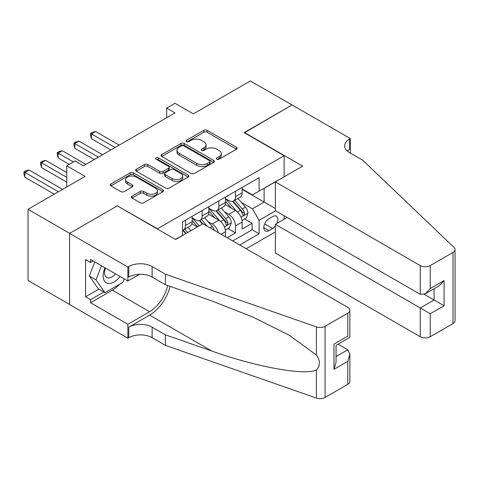 <?xml version="1.0" encoding="UTF-8"?>
<svg xmlns="http://www.w3.org/2000/svg" width="479" height="479" viewBox="0 0 479 479"><rect width="100%" height="100%" fill="white"/><g stroke="black" fill="none" stroke-linecap="round" stroke-linejoin="round"><path stroke-width="0.72" d="M216.861 159.196A1.617 0.934 0 0 0 219.148 159.196L236.518 149.173A2.311 1.335 0 0 0 237.195 148.227A2.311 1.335 0 0 0 236.518 147.281L207.096 130.294A2.311 1.335 0 0 0 203.82 130.294L186.451 140.323A1.617 0.934 0 0 0 185.978 140.982A1.617 0.934 0 0 0 186.451 141.64A1.617 0.934 0 0 0 188.744 141.64L190.989 140.347A7.401 4.269 0 0 1 201.455 140.347L203.904 141.76A7.401 4.269 0 0 1 206.072 144.784A7.401 4.269 0 0 1 203.904 147.801L201.659 149.101A1.617 0.934 0 0 0 201.186 149.759A1.617 0.934 0 0 0 201.659 150.418A1.617 0.934 0 0 0 203.946 150.418L206.192 149.125A7.401 4.269 0 0 1 216.658 149.125L219.107 150.538A7.401 4.269 0 0 1 221.274 153.561A7.401 4.269 0 0 1 219.107 156.579L216.861 157.878A1.617 0.934 0 0 0 216.388 158.537A1.617 0.934 0 0 0 216.861 159.196L216.861 157.878M132.054 196.174A2.311 1.335 0 0 0 131.378 197.114A2.311 1.335 0 0 0 132.054 198.061L140.311 202.827A2.311 1.335 0 0 0 143.58 202.827L162.872 191.69A2.311 1.335 0 0 0 163.549 190.744A2.311 1.335 0 0 0 162.872 189.804L133.443 172.811A2.311 1.335 0 0 0 130.174 172.811L110.883 183.948A2.311 1.335 0 0 0 110.206 184.894A2.311 1.335 0 0 0 110.883 185.84L120.858 191.594A2.311 1.335 0 0 0 124.127 191.594L132.384 186.828A2.311 1.335 0 0 0 133.06 185.882A2.311 1.335 0 0 0 132.384 184.942L127.438 182.086A6.185 3.569 0 0 1 125.624 179.559A6.185 3.569 0 0 1 129.444 176.26A6.185 3.569 0 0 1 136.186 177.038L155.555 188.223A6.185 3.569 0 0 1 157.369 190.744A6.185 3.569 0 0 1 153.549 194.043A6.185 3.569 0 0 1 146.808 193.271L143.58 191.408A2.311 1.335 0 0 0 140.311 191.408L132.054 196.174L132.054 198.061M117.553 206L157.525 228.788L284.101 155.711L244.128 132.629L292.01 104.985L250.373 80.945L193.33 113.882L175.009 103.302L166.68 108.11L175.009 112.918L83.406 165.806L75.083 160.998L66.755 165.806L66.755 186.96M117.553 205.713L69.671 233.357L28.027 209.317L85.076 176.38L66.755 165.806M191.151 173.476A2.311 1.335 0 0 0 194.42 173.476L213.712 162.339A2.311 1.335 0 0 0 214.388 161.393A2.311 1.335 0 0 0 213.712 160.447L184.289 143.46A2.311 1.335 0 0 0 181.02 143.46L161.728 154.597A2.311 1.335 0 0 0 161.052 155.543A2.311 1.335 0 0 0 161.728 156.483L191.151 173.476M156.735 159.549A1.617 0.934 0 0 1 158.375 159.776L158.375 157.854L188.295 175.122A2.311 1.335 0 0 1 188.971 176.068A2.311 1.335 0 0 1 188.295 177.014L169.003 188.151A2.311 1.335 0 0 1 165.734 188.151L136.305 171.159L136.305 169.273A2.311 1.335 0 0 0 135.629 170.219A2.311 1.335 0 0 0 136.305 171.159M136.305 169.273L144.562 164.507A2.311 1.335 0 0 1 147.831 164.507L159.764 171.398A2.311 1.335 0 0 0 163.034 171.398L168.512 168.237A2.311 1.335 0 0 0 169.189 167.291A2.311 1.335 0 0 0 168.512 166.345L156.088 159.172A1.617 0.934 0 0 1 155.615 158.513A1.617 0.934 0 0 1 156.615 157.651A1.617 0.934 0 0 1 158.375 157.854M69.587 304.464L28.027 280.472L28.027 209.317M227.142 237.728L235.464 232.92L235.464 225.902A9.424 5.437 -120 0 0 228.806 214.364L224.621 211.952M227.89 228.549L235.464 232.92M197.324 226.962L191.857 223.801M225.477 236.77L225.477 231.674A9.424 5.437 -120 0 0 218.813 220.136L208.515 214.185M218.424 232.698A9.424 5.437 60 0 0 212.149 223.98L207.97 221.567M276.868 223.442A7.299 4.215 120 0 0 276.257 216.215A7.299 4.215 120 0 0 272.605 216.574L268.947 218.693A7.299 4.215 120 0 0 264.174 225.124A7.299 4.215 120 0 0 265.294 230.974A7.299 4.215 120 0 0 268.947 230.615L272.605 228.501A7.299 4.215 120 0 0 275.353 225.998M246.212 248.739L275.353 231.914M284.101 155.711L284.101 176.865M284.101 215.712L284.101 219.268M239.716 244.991L259.115 233.788L259.115 220.328L252.457 208.79L241.278 202.336M175.428 239.41L182.505 235.327L182.505 221.867L259.115 177.631L259.115 191.097L277.437 180.709M275.605 210.808L259.115 220.328M192.163 217.825L195.498 219.747A9.424 5.437 60 0 0 200.204 220.214L206.868 216.37A9.424 5.437 -120 0 0 208.82 212.053L208.82 206.671M208.82 208.209L212.149 210.131A9.424 5.437 60 0 0 216.861 210.598L223.525 206.754A9.424 5.437 -120 0 0 225.477 202.443L225.477 197.055M232.722 240.949L252.122 229.752L252.122 223.31L242.129 229.076L242.129 222.058A9.424 5.437 -120 0 0 235.464 210.521L225.166 204.569M225.477 198.593L228.806 200.515A9.424 5.437 -120 0 0 233.518 200.982A9.424 5.437 -120 0 0 235.464 196.671L235.464 191.289M233.518 200.982L240.177 197.138A9.424 5.437 -120 0 0 242.129 192.827L242.129 187.439M185.505 220.13L185.505 225.519A9.424 5.437 60 0 1 183.553 229.83A9.424 5.437 60 0 1 182.505 230.213M183.553 229.83L190.211 225.986A9.424 5.437 -120 0 0 192.163 221.669L192.163 216.286M202.156 210.521L202.156 215.903A9.424 5.437 60 0 1 200.204 220.214M218.813 200.905L218.813 206.287A9.424 5.437 60 0 1 216.861 210.598M252.457 208.79L264.115 202.054L264.115 188.211L277.437 180.517M242.129 189.361L275.353 208.545M242.129 188.977L252.457 194.941L259.115 191.097M166.68 108.11L166.68 117.726M244.541 218.933L252.122 223.31M252.122 229.752L259.115 233.788M217.508 159.429L219.107 158.501A7.401 4.269 0 0 0 221.274 155.483L221.274 153.561M206.072 144.784L206.072 146.706A7.401 4.269 0 0 1 203.904 149.723L202.306 150.651M236.488 149.185L207.096 132.216A2.311 1.335 0 0 0 203.82 132.216L187.097 141.874M213.682 162.351L184.289 145.382A2.311 1.335 0 0 0 181.02 145.382L161.758 156.501M209.628 162.052A1.617 0.934 0 0 0 210.101 161.393A1.617 0.934 0 0 0 209.628 160.734L183.798 145.82A1.617 0.934 0 0 0 181.511 145.82L179.14 147.185A7.401 4.269 0 0 0 176.973 150.208A7.401 4.269 0 0 0 179.14 153.226L196.791 163.423A7.401 4.269 0 0 0 207.257 163.423L209.628 162.052L209.628 163.974A1.617 0.934 0 0 0 210.101 163.315L210.101 161.393M176.973 150.208L176.973 152.13A7.401 4.269 0 0 0 179.14 155.154L179.14 153.226M209.628 163.974L207.257 165.345A7.401 4.269 0 0 1 196.791 165.345L179.14 155.154M136.335 171.177L144.562 166.429L144.562 164.507M169.189 167.291L169.189 169.213A2.311 1.335 0 0 1 168.512 170.159L163.034 173.32A2.311 1.335 0 0 1 159.764 173.32L147.831 166.429A2.311 1.335 0 0 0 144.562 166.429M158.375 159.776L188.259 177.032M172.147 178.547A6.185 3.569 0 0 0 178.889 179.32A6.185 3.569 0 0 0 182.709 176.021A6.185 3.569 0 0 0 180.894 173.5L174.069 169.554A2.311 1.335 0 0 0 170.799 169.554L165.321 172.715A2.311 1.335 0 0 0 164.644 173.661A2.311 1.335 0 0 0 165.321 174.607L172.147 178.547L172.147 180.469A6.185 3.569 0 0 0 178.889 181.242A6.185 3.569 0 0 0 182.709 177.943L182.709 176.021M164.644 173.661L164.644 175.583A2.311 1.335 0 0 0 165.321 176.529L165.321 174.607M172.147 180.469L165.321 176.529M157.369 190.744L157.369 192.672A6.185 3.569 0 0 1 153.549 195.965A6.185 3.569 0 0 1 146.808 195.192L143.58 193.33A2.311 1.335 0 0 0 140.311 193.33L132.084 198.078M125.624 179.559L125.624 181.487A6.185 3.569 0 0 0 127.438 184.008L127.438 182.086M132.354 186.846L127.438 184.008M162.842 191.708L133.443 174.733A2.311 1.335 0 0 0 130.174 174.733L110.918 185.858M241.991 220.406L246.296 217.921L247.96 213.113A6.239 3.604 -120 0 0 245.529 207.251L237.919 198.444M236.392 211.125L227.369 200.677A18.016 10.4 -120 0 0 225.477 198.695M231.441 208.197L226.393 202.354A14.957 8.634 -120 0 0 225.477 201.348M119.217 145.131L95.65 131.527L91.483 133.928L91.483 138.736L110.888 149.939M232.668 201.324L240.362 210.233A6.239 3.604 60 0 1 242.59 214.532L243.045 215.275L243.889 215.155L244.589 213.383A6.239 3.604 -120 0 0 242.362 209.078L234.752 200.27M233.117 201.18L241.392 210.754A3.179 1.838 60 0 1 242.194 211.999L244.589 213.383M91.483 138.736L90.567 135.323L90.567 133.401L115.05 147.538M90.567 133.401L92.237 132.438L95.65 131.527M104.967 267.773A15.31 8.838 120 0 0 108.559 283.46A15.31 8.838 120 0 0 119.978 276.437M105.476 268.066A10.484 6.053 120 0 0 106.757 277.449A10.484 6.053 120 0 0 108.29 277.922A10.484 6.053 120 0 0 115.523 273.868M124.271 278.922L122.959 282.299L104.979 292.681L98.315 288.837L89.328 276.048L94.812 261.911M104.979 292.681L95.986 279.892L101.47 265.755M89.328 276.048L95.986 279.892M287.178 217.49L275.353 224.316L275.353 253.068L420.251 336.725L420.251 307.973L434.076 299.992L434.076 288.729M275.353 224.316L430.244 313.739L430.244 336.725L452.978 323.6L452.978 252.439A7.065 4.077 0 0 0 455.05 249.559A7.065 4.077 0 0 0 454.032 247.445L362.795 160.273L349.472 152.585A16.49 9.52 180 0 1 344.641 145.85A16.49 9.52 180 0 1 349.472 139.12L350.389 138.593L292.094 104.937L244.38 132.773M244.38 132.485L302.668 166.141L275.353 181.912L420.251 265.57A7.065 4.077 0 0 0 430.244 265.57L452.978 252.439M350.389 138.593L350.389 152.538L349.886 152.825M275.353 181.912L275.353 210.664L420.251 294.316L420.251 265.57M455.05 249.559L455.05 320.714A7.065 4.077 180 0 1 452.978 323.6M430.244 336.725A7.065 4.077 180 0 1 420.251 336.725M347.395 151.119A16.49 9.52 180 0 1 349.472 149.652L349.472 139.12M424.25 294.316L444.069 305.764L430.244 313.739M430.244 265.57L430.244 288.55L425.25 293.825L420.251 294.316M430.244 288.55L444.069 280.568L439.075 285.843L425.25 293.825M202.904 223.741L347.802 307.392A7.065 4.077 -0 0 1 349.874 310.278A7.065 4.077 -0 0 1 347.802 313.164L325.073 326.289L325.073 397.444A7.065 4.077 180 0 1 316.421 398.055L165.435 345.377L152.112 337.683A16.49 9.52 -0 0 0 128.791 337.683L127.875 338.216L69.587 304.56L69.587 233.405L117.301 205.856L175.595 239.506L202.904 223.741M165.435 345.377L165.435 334.851L211.73 350.999C255.978 366.95 305.416 375.883 316.421 369.914C320.427 365.806 320.427 360.849 316.421 355.035L289.256 335.282L252.708 317.014L211.73 300.902L165.435 284.748L152.112 277.06A16.49 9.52 -0 0 0 128.791 277.06L128.791 266.528L127.875 267.054L69.587 233.405M165.435 284.748L165.435 274.222L152.112 266.528A16.49 9.52 -0 0 0 128.791 266.528M211.73 350.999L149.61 315.134L128.791 327.157A16.49 9.52 -0 0 1 152.112 327.157L165.435 334.851M347.802 384.32L347.802 361.34L349.874 354.376L349.874 381.434A7.065 4.077 180 0 1 347.802 384.32L325.073 397.444M316.421 355.035L316.421 326.894L165.435 274.222M119.648 284.215A26.501 15.298 -60 0 1 112.302 290.184L90.567 302.734L90.567 299.656L103.811 292.01M93.237 261.001L90.567 262.54L85.573 259.654L85.573 296.77L90.567 299.656M90.567 262.54L90.567 259.462L127.875 280.999L127.875 267.054M127.875 338.216L127.875 324.271L149.61 311.721A26.501 15.298 120 0 0 167.65 285.526M90.567 302.734L127.875 324.271M338.048 344.167L347.802 349.802L349.874 354.376M149.61 315.134A30.68 17.711 120 0 0 170.123 286.388M139.509 274.287L127.875 280.999M316.421 326.894A7.065 4.077 -0 0 0 325.073 326.289M85.573 296.77L98.818 289.124M347.802 361.34L333.983 369.321L336.048 362.358L336.048 345.323L349.874 337.342L349.874 310.278M333.983 369.321L333.983 344.126C336.677 345.682 336.677 345.682 333.983 344.126L347.802 336.144C350.502 337.701 350.502 337.701 347.802 336.144L347.802 313.164M225.334 230.022L229.639 227.537L231.303 222.729A6.239 3.604 -120 0 0 228.872 216.867L221.262 208.06M219.735 220.741L210.712 210.293A18.016 10.4 -120 0 0 208.82 208.311M214.79 217.813L209.742 211.963A14.957 8.634 -120 0 0 208.82 210.964M102.56 154.747L78.993 141.143L74.832 143.544L74.832 148.352L94.231 159.555M216.011 210.94L223.711 219.849A6.239 3.604 60 0 1 225.932 224.148L226.387 224.891L227.232 224.771L227.932 222.998A6.239 3.604 -120 0 0 225.705 218.693L218.101 209.886M216.466 210.79L224.735 220.37A3.179 1.838 60 0 1 225.537 221.609L227.932 222.998M74.832 148.352L73.916 144.939L73.916 143.017L98.399 157.154M73.916 143.017L75.58 142.053L78.993 141.143M214.323 230.327A6.239 3.604 -120 0 0 212.215 226.483L204.605 217.676M199.21 225.872L194.061 219.909A18.016 10.4 -120 0 0 192.163 217.927M197.599 226.806L193.085 221.579A14.957 8.634 -120 0 0 192.163 220.579M85.903 164.363L62.342 150.759L58.175 153.16L58.175 157.968L69.251 164.363M207.287 226.268L201.443 219.502M199.809 220.406L202.761 223.825M199.36 220.556L202.372 224.046M58.175 157.968L57.258 154.555L57.258 152.633L73.413 161.962M57.258 152.633L58.923 151.669L62.342 150.759M190.882 230.68L187.954 227.291M66.755 172.536L45.685 160.375L41.523 162.776L41.523 167.584L66.755 182.152M187.72 232.507L184.786 229.118M183.158 230.022L186.103 233.441M182.703 230.171L185.72 233.662M41.523 167.584L40.607 164.171L40.607 162.249L66.755 177.344M40.607 162.249L42.272 161.285L45.685 160.375M62.587 189.361L29.027 169.991L24.866 172.392L24.866 177.2L54.259 194.169M24.866 177.2L23.95 173.787L23.95 171.865L58.426 191.768M23.95 171.865L25.615 170.901L29.027 169.991M212.149 223.98L218.813 220.136M228.806 214.364L235.464 210.521M235.464 196.671L242.129 192.827M185.505 225.519L192.163 221.669M202.156 215.903L208.82 212.053M218.813 206.287L225.477 202.443M235.464 225.902L242.129 222.058M221.058 234.219L225.477 231.674M264.624 223.891L272.605 228.501M263.779 227.633L268.947 230.615M219.107 158.501L219.107 156.579M201.659 150.418L201.659 149.101M203.904 149.723L203.904 147.801M186.451 141.64L186.451 140.323M203.82 132.216L203.82 130.294M207.096 132.216L207.096 130.294M236.518 149.173L236.518 147.281M161.728 156.483L161.728 154.597M181.02 145.382L181.02 143.46M184.289 145.382L184.289 143.46M213.712 162.339L213.712 160.447M196.791 165.345L196.791 163.423M207.257 165.345L207.257 163.423M147.831 166.429L147.831 164.507M159.764 173.32L159.764 171.398M163.034 173.32L163.034 171.398M168.512 170.159L168.512 168.237M188.295 177.014L188.295 175.122M140.311 193.33L140.311 191.408M143.58 193.33L143.58 191.408M146.808 195.192L146.808 193.271M132.384 186.828L132.384 184.942M110.883 185.84L110.883 183.948M130.174 174.733L130.174 172.811M133.443 174.733L133.443 172.811M162.872 191.69L162.872 189.804M241.039 217.209L247.918 213.233M227.369 200.677L228.226 200.186M242.362 209.078L245.529 207.251M237.386 211.952L240.362 210.233M444.069 280.568L444.069 305.764M152.112 277.06L152.112 266.528M152.112 327.157L152.112 337.683M316.421 398.055L316.421 369.914M128.791 327.157L128.791 337.683M112.302 290.184L149.61 311.721M336.048 356.586L347.802 349.802M224.382 226.824L231.261 222.849M210.712 210.293L211.568 209.796M225.705 218.693L228.872 216.867M220.735 221.567L223.711 219.849M194.061 219.909L194.917 219.412M209.94 227.8L212.215 226.483"/></g></svg>
